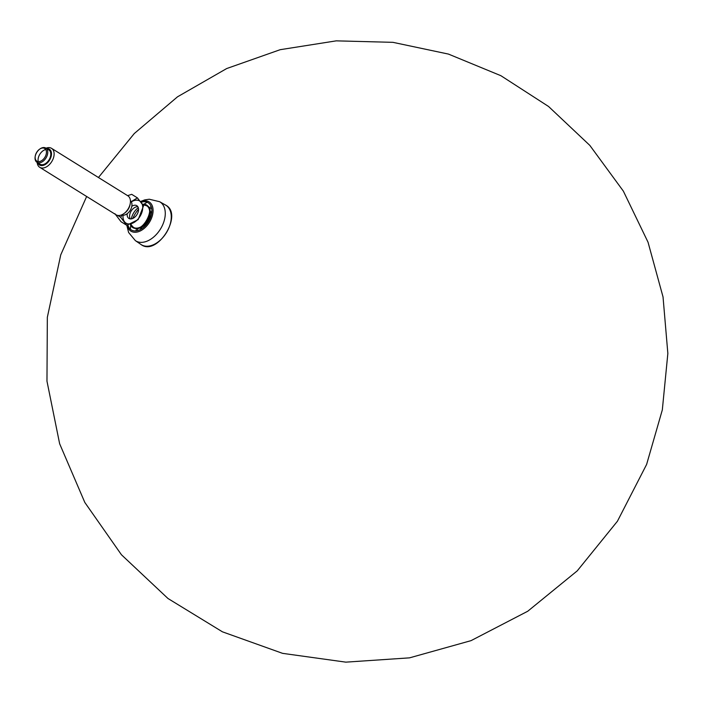 <?xml version="1.0" encoding="UTF-8"?>
<svg xmlns="http://www.w3.org/2000/svg" width="703" height="703" viewBox="0 0 703 703"><rect width="100%" height="100%" fill="white"/><g stroke="black" fill="none" stroke-linecap="round" stroke-linejoin="round"><path stroke-width="1.05" d="M138.298 207.675A12.68 8.155 -58.1 0 0 132.208 215.83A12.68 8.155 -58.1 0 0 131.329 218.888M133.992 227.702L133.139 227.043A12.68 8.155 -58.1 0 0 133.552 227.403M135.793 228.431A12.68 8.155 -58.1 0 0 147.648 221.269A12.68 8.155 -58.1 0 0 148.834 207.473M146.909 205.917A12.68 8.155 -58.1 0 0 146.409 205.707A12.847 12.847 0 0 0 143.008 204.977M47.022 155.934A8.383 5.387 -58.1 0 0 45.818 148.069A8.383 5.387 -58.1 0 0 39.966 148.931A8.383 5.387 -58.1 0 0 35.765 154.44A8.383 5.387 -58.1 0 0 35.15 156.672A8.383 5.387 -58.1 0 0 36.969 162.305A8.383 5.387 -58.1 0 0 47.022 155.934M45.792 155.477A7.452 4.789 -58.1 0 0 45.273 148.922A7.452 4.789 -58.1 0 0 39.517 149.247A7.452 4.789 -58.1 0 0 35.238 156.128A7.452 4.789 -58.1 0 0 38.902 161.62A7.452 4.789 -58.1 0 0 45.792 155.477M37.18 162.437A11.178 7.179 -58.1 0 0 39.737 167.314A11.178 7.179 -58.1 0 0 53.138 158.825A11.178 7.179 -58.1 0 0 51.539 148.333A11.178 7.179 -58.1 0 0 46.029 148.201M37.786 162.815A9.315 5.984 -58.1 0 0 43.946 165.152A9.315 5.984 -58.1 0 0 50.678 157.903A9.315 5.984 -58.1 0 0 46.635 148.579M51.539 148.333L127.858 195.803A11.178 7.179 121.9 0 1 130.283 203.308L130.108 204.397A9.315 5.984 121.9 0 1 124.756 213L123.869 213.633A11.178 7.179 121.9 0 1 116.057 214.775L39.737 167.314M130.283 203.308A11.178 7.179 121.9 0 1 123.869 213.633M130.424 202.121L137.428 197.894L131.698 194.327L127.621 195.654M137.428 197.894L143.517 205.9L138.175 219.608L126.751 225.294L121.021 221.726L114.932 213.721M126.751 225.294L120.661 217.28L117.647 215.399M120.661 217.28L122.067 215.065M131.338 201.884A13.006 8.357 121.9 0 1 142.111 203.993A13.006 8.357 121.9 0 1 138.113 218.993A13.006 8.357 121.9 0 1 127.568 223.774A13.006 8.357 121.9 0 1 123.051 215.215M131.795 206.313A7.505 4.824 121.9 0 1 136.821 205.698A7.505 4.824 121.9 0 1 136.953 214.617A7.505 4.824 121.9 0 1 128.895 218.448A7.505 4.824 121.9 0 1 127.225 213.659M130.283 218.914A7.505 4.824 121.9 0 1 130.24 212.912A7.505 4.824 121.9 0 1 137.858 206.735M130.415 200.724A8.383 5.387 121.9 0 1 130.169 210.399A8.383 5.387 121.9 0 1 121.61 214.898M38.252 161.602A8.383 5.387 121.9 0 1 38.797 156.33A8.383 5.387 121.9 0 1 45.757 149.528M45.818 148.069L48.85 149.959A8.383 5.387 121.9 0 1 48.999 159.915A8.383 5.387 121.9 0 1 40.001 164.186L36.969 162.305M140.864 227.631A18.19 11.696 -58.1 0 0 140.565 229.433M151.839 211.304A18.19 11.696 -58.1 0 0 150.354 212.368M141.312 229.011A17.206 11.055 121.9 0 1 141.628 227.236M150.337 213.229A17.206 11.055 121.9 0 1 151.786 212.165M136.391 228.528A23.243 14.939 -58.1 0 0 136.057 230.9M140.969 244.477A23.243 14.939 -58.1 0 0 166.303 232.869A23.243 14.939 -58.1 0 0 165.513 205.021C183.887 214.002 157.164 256.982 140.969 244.477L135.38 240.637A22.935 14.745 -58.1 0 0 160.372 229.187A22.935 14.745 -58.1 0 0 159.599 201.699L149.256 199.221L144.669 199.916L140.538 201.48M151.163 206.612A23.243 14.939 -58.1 0 0 149.177 207.965M137.753 228.528A22.311 14.341 -58.1 0 0 137.428 230.654M151.549 207.947A22.311 14.341 -58.1 0 0 149.783 209.186M141.127 202.236A15.993 10.281 121.9 0 1 150.442 217.754A15.993 10.281 121.9 0 1 138.227 230.435A15.993 10.281 121.9 0 1 127.92 224.96M140.679 201.656A17.215 11.063 121.9 0 1 151.567 218.053A17.215 11.063 121.9 0 1 138.096 231.805A17.215 11.063 121.9 0 1 127.173 225.171M132.867 226.77A12.68 8.146 -58.1 0 0 133.684 227.5M135.907 228.431A12.68 8.146 -58.1 0 0 147.604 221.243A12.68 8.146 -58.1 0 0 148.887 207.57M147.059 205.988A12.68 8.146 -58.1 0 0 146.039 205.575M131.03 224.38A12.68 8.146 -58.1 0 0 133.377 227.324A12.68 8.146 -58.1 0 0 146.989 220.856A12.68 8.146 -58.1 0 0 146.76 205.786A12.68 8.146 -58.1 0 0 143.087 204.986M130.169 224.213A13.234 8.506 -58.1 0 0 146.927 220.83A13.234 8.506 -58.1 0 0 142.577 204.283M130.749 225.514A22.935 14.745 -58.1 0 0 130.433 229.301M147.243 202.279A22.935 14.745 -58.1 0 0 143.983 204.239M138.553 209.222A22.935 14.745 -58.1 0 0 132.823 218.44M98.446 177.507L134.282 133.535L177.516 96.812L226.7 68.543L280.207 49.685L336.245 40.853L392.951 42.338L448.452 54.087L500.896 75.704L548.551 106.478L589.826 145.389L623.368 191.146L648.043 242.227L663.034 296.938L667.85 353.46L662.323 409.911L646.619 464.428L617.427 521.231L577.233 570.871L527.742 611.241L471.045 640.644L409.541 657.85L345.823 662.147L282.571 653.351L222.447 631.83L167.973 598.499L121.443 554.755L84.817 502.443L59.641 443.76L46.969 381.167L47.338 317.308L60.748 254.864L86.645 196.489M147.375 206.172L146.409 205.707M133.377 227.324C142.858 234.055 155.539 207.28 146.76 205.786M135.38 240.637L128.587 232.465L126.812 225.276M159.599 201.699L165.513 205.021M35.238 156.128L35.15 156.672M39.517 149.247L39.966 148.931M130.802 223.976A12.847 12.847 0 0 0 133.139 227.043"/></g></svg>
